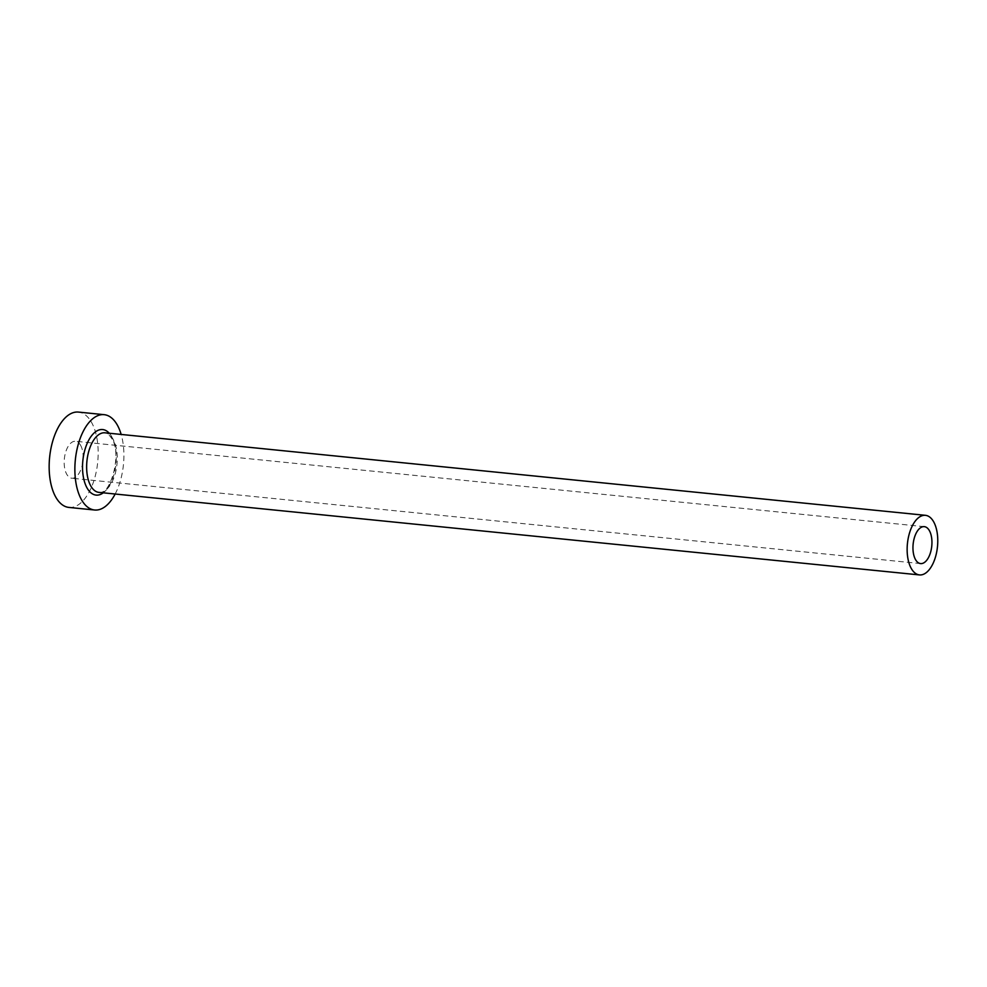 <?xml version="1.0" encoding="UTF-8"?>
<svg xmlns="http://www.w3.org/2000/svg" width="987" height="987" viewBox="0 0 987 987"><rect width="100%" height="100%" fill="white"/><g stroke="black" fill="none" stroke-linecap="round" stroke-linejoin="round"><path stroke-width="0.74" stroke-dasharray="4.93 3.7" d="M80.527 445.162A18.568 9.364 -84.3 0 1 81.995 466.197A18.568 9.364 -84.3 0 1 71.804 478.226A18.568 9.364 -84.3 0 1 66.795 474.352A18.568 9.364 -84.3 0 1 65.339 453.304A18.568 9.364 -84.3 0 1 75.518 441.288A18.568 9.364 -84.3 0 1 80.527 445.162M68.868 507.417A47.907 24.169 95.7 0 0 95.159 476.4A47.907 24.169 95.7 0 0 91.384 422.103A47.907 24.169 95.7 0 0 78.454 412.085M115.158 494.018A47.907 24.169 95.7 0 0 121.154 434.44M109.273 433.244A32.929 16.619 -84.3 0 1 111.568 436.451A32.929 16.619 -84.3 0 1 115.553 466.962A32.929 16.619 -84.3 0 1 103.277 492.821M98.959 492.39A29.943 15.101 95.7 0 0 115.393 472.995A29.943 15.101 95.7 0 0 113.036 439.067A29.943 15.101 95.7 0 0 104.955 432.812C106.485 432.405 108.681 434.206 111.543 438.203C122.993 454.168 109.446 497.177 98.959 492.39M920.6 563.589L71.804 478.226M924.313 526.651L75.518 441.288"/><path stroke-width="1.48" d="M915.591 559.715A18.568 9.364 95.7 0 0 920.6 563.589A18.568 9.364 95.7 0 0 930.778 551.573A18.568 9.364 95.7 0 0 929.322 530.525A18.568 9.364 95.7 0 0 924.313 526.651A18.568 9.364 95.7 0 0 914.122 538.668A18.568 9.364 95.7 0 0 915.591 559.715M933.529 521.58A29.943 15.101 95.7 0 0 925.448 515.325A29.943 15.101 95.7 0 0 909.027 534.72A29.943 15.101 95.7 0 0 911.383 568.66A29.943 15.101 95.7 0 0 919.465 574.915A29.943 15.101 95.7 0 0 935.886 555.521A29.943 15.101 95.7 0 0 933.529 521.58M121.154 434.44A47.907 24.169 95.7 0 0 117.108 424.681A47.907 24.169 95.7 0 0 104.178 414.676A47.907 24.169 95.7 0 0 77.887 445.705A47.907 24.169 95.7 0 0 81.662 500.002A47.907 24.169 95.7 0 0 94.592 510.008A47.907 24.169 95.7 0 0 115.158 494.018M104.178 414.676L78.454 412.085A47.907 24.169 95.7 0 0 52.175 443.114A47.907 24.169 95.7 0 0 55.938 497.411A47.907 24.169 95.7 0 0 68.868 507.417L94.592 510.008M103.277 492.821A32.929 16.619 -84.3 0 1 87.201 488.232A32.929 16.619 -84.3 0 1 86.671 444.606A32.929 16.619 -84.3 0 1 109.273 433.244M925.448 515.325L104.955 432.812A29.943 15.101 95.7 0 0 88.522 452.206A29.943 15.101 95.7 0 0 90.878 486.135A29.943 15.101 95.7 0 0 98.959 492.39L919.465 574.915"/></g></svg>
